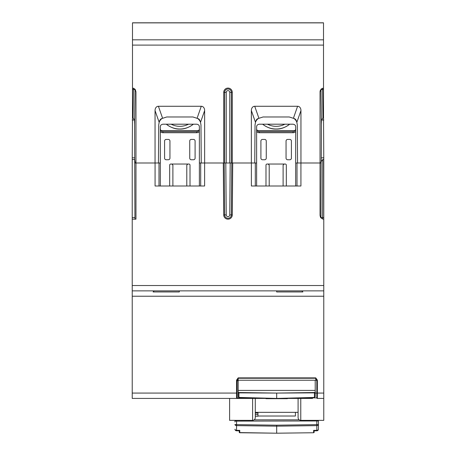<?xml version="1.0" encoding="UTF-8"?>
<svg xmlns="http://www.w3.org/2000/svg" width="456" height="456" viewBox="0 0 456 456"><rect width="100%" height="100%" fill="white"/><g stroke="black" fill="none" stroke-linecap="round" stroke-linejoin="round"><path stroke-width="0.68" d="M276.689 433.04L276.689 426.172L236.55 425.63L236.55 430.8L239.24 430.823L239.77 430.361L239.77 432.59L276.387 433.2L313.62 432.744A0.536 0.536 0 0 0 314.144 432.22M262.61 124.197L267.467 124.197A18.747 18.747 0 0 0 284.846 124.197L289.708 124.197C285.188 127.6 280.674 129.225 276.159 129.065C271.639 129.225 267.125 127.6 262.61 124.197L259.304 124.197C257.526 124.465 256.631 125.354 256.625 126.871L256.625 128.985L257.161 130.593A2.673 2.673 0 0 0 259.304 131.659L259.304 132.73A3.745 3.745 0 0 1 256.625 131.607L256.625 128.985M166.292 124.197L171.154 124.197A18.747 18.747 0 0 0 188.533 124.197L193.39 124.197C188.875 127.6 184.361 129.225 179.841 129.065C175.326 129.225 170.812 127.6 166.292 124.197L162.986 124.197C161.213 124.465 160.318 125.354 160.312 126.871L160.312 128.985L160.848 130.593A2.673 2.673 0 0 0 162.986 131.659L162.986 132.73A3.745 3.745 0 0 1 160.312 131.607L160.312 128.985M132.491 45.104L323.509 45.104L323.509 22.8L132.491 22.8L132.491 88.082L133.864 88.39L135.255 89.519L135.968 91.827L135.968 219.171L132.223 219.171L132.223 290.871L323.777 290.871L323.777 296.223L132.223 296.223L132.223 398.424L236.561 398.424A0.536 0.536 0 0 0 237.097 397.888L241.378 397.888L241.378 398.424L236.561 398.424L265.99 398.424M315.216 393.072L316.823 393.072L316.823 397.888A0.536 0.536 0 0 0 317.359 398.424L323.777 398.424L323.777 420.364L300.772 420.364L300.772 398.424M287.394 398.424L312.542 398.424L312.542 397.888L316.823 397.888L316.823 380.139L317.359 380.139L315.752 377.87L238.169 377.87L237.097 380.139L237.097 397.888L237.097 393.072L236.561 393.072L236.561 398.424M265.99 398.145L265.99 398.692L287.394 398.692L287.394 398.145L276.689 398.424L276.689 393.078L314.435 392.525L315.216 392.08L315.216 392.872L315.216 390.404L238.169 390.404L238.169 378.246L315.752 378.246L316.823 380.139M316.749 380.498A0.536 0.536 0 0 1 316.823 380.766L316.287 380.23L237.633 380.23L237.097 380.766L238.169 380.766M315.216 380.23L315.216 392.08M315.216 396.629L315.216 392.872L314.435 392.872L314.435 397.432L315.216 396.629M190.01 185.997L190.01 165.106A1.072 1.072 0 0 0 188.938 164.035L170.749 164.035A1.072 1.072 0 0 0 169.678 165.106L169.678 185.997M162.986 131.659L196.696 131.659A2.673 2.673 0 0 0 198.839 130.593L199.375 128.985L199.375 185.997M160.312 185.997L160.312 131.607M168.338 159.754A1.607 1.607 0 0 0 169.945 158.146L169.945 141.024A1.607 1.607 0 0 0 168.338 139.422L166.201 139.422A1.607 1.607 0 0 0 164.593 141.024L164.593 158.146A1.607 1.607 0 0 0 166.201 159.754L168.338 159.754M189.742 141.024L189.742 158.146A1.607 1.607 0 0 0 191.349 159.754L193.486 159.754A1.607 1.607 0 0 0 195.094 158.146L195.094 141.024A1.607 1.607 0 0 0 193.486 139.422L191.349 139.422A1.607 1.607 0 0 0 189.742 141.024M199.375 128.985L199.375 126.871C199.369 125.354 198.474 124.465 196.696 124.197L193.39 124.197M172.887 185.997L172.887 165.106L171.815 164.035M186.8 185.997L186.8 165.106L187.872 164.035M198.839 130.593A2.673 2.673 0 0 0 199.283 129.675A2.673 2.673 0 0 1 198.839 130.593L160.848 130.593M188.533 124.197L171.154 124.197M132.223 219.171L132.223 159.543L134.714 159.543L135.215 162.991L155.074 162.991L155.074 185.997L204.613 185.997L204.613 162.991L199.375 162.991M286.322 185.997L286.322 165.106A1.072 1.072 0 0 0 285.251 164.035L267.062 164.035A1.072 1.072 0 0 0 265.99 165.106L265.99 185.997M259.304 131.659L293.014 131.659A2.673 2.673 0 0 0 295.152 130.593L295.688 128.985L295.688 185.997M256.625 185.997L256.625 131.607M264.651 159.754A1.607 1.607 0 0 0 266.258 158.146L266.258 141.024A1.607 1.607 0 0 0 264.651 139.422L262.513 139.422A1.607 1.607 0 0 0 260.906 141.024L260.906 158.146A1.607 1.607 0 0 0 262.513 159.754L264.651 159.754M286.054 141.024L286.054 158.146A1.607 1.607 0 0 0 287.662 159.754L289.799 159.754A1.607 1.607 0 0 0 291.407 158.146L291.407 141.024A1.607 1.607 0 0 0 289.799 139.422L287.662 139.422A1.607 1.607 0 0 0 286.054 141.024M295.688 128.985L295.688 126.871C295.682 125.354 294.787 124.465 293.014 124.197L289.708 124.197M269.2 185.997L269.2 165.106L268.128 164.035M283.113 185.997L283.113 165.106L284.185 164.035M295.152 130.593A2.673 2.673 0 0 0 295.596 129.675A2.673 2.673 0 0 1 295.152 130.593L257.161 130.593M284.846 124.197L267.467 124.197M204.613 162.991L251.387 162.991L251.387 185.997L300.926 185.997L300.926 162.991L295.688 162.991M238.95 392.525L238.95 392.872L276.689 393.078L238.95 392.525L238.169 392.08L238.169 390.404L238.169 392.872L238.95 392.872L238.95 397.432L276.689 398.424L314.435 397.432M238.169 392.08L238.169 396.629L238.95 397.432M312.046 397.495L287.394 398.145M276.689 397.621L276.689 398.424M255.292 416.26L257.965 416.26L257.965 412.338M295.42 412.338L295.42 416.02L257.965 416.02M234.954 420.364L234.954 421.971M239.77 430.361L236.55 430.333A1.607 1.134 180 0 1 234.954 429.199A1.607 1.607 0 0 0 236.55 430.8L235.866 430.641M318.43 420.364L318.43 420.973A1.607 1.134 180 0 0 318.174 420.364M318.43 420.46L318.43 429.199L318.43 420.973L236.561 421.116L236.561 424.639L234.954 424.496A1.607 1.134 180 0 0 236.55 425.63L236.561 424.639L276.689 425.18L276.689 426.172L316.834 425.63L316.823 424.639L276.689 425.18M316.834 430.8A1.607 1.607 0 0 0 318.43 429.199A1.607 1.607 0 0 1 316.834 430.8L314.144 430.823L316.834 430.8L316.834 430.333A1.607 1.134 0 0 0 318.43 429.199M239.235 432.22A0.536 0.536 0 0 0 239.765 432.744L239.77 432.59A0.536 0.376 180 0 1 239.235 432.208L239.235 430.823L239.235 432.208M313.614 430.361L314.144 430.823L314.144 432.208A0.536 0.376 180 0 1 313.614 432.59L313.614 430.361L316.834 430.333L316.834 425.63A1.607 1.134 0 0 0 318.43 424.496L316.823 424.639L316.823 420.364M251.364 162.991L251.364 110.591L255.48 122.333L255.696 121.775A8.026 8.026 0 0 1 258.341 118.503A5.575 4.013 -109.3 0 0 255.696 121.775A8.026 8.026 0 0 0 255.48 122.333L255.024 124.944L254.756 162.991M258.341 118.503L263.049 116.975L289.264 116.975L293.977 118.503A8.026 8.026 0 0 1 296.617 121.775A5.575 4.013 -70.7 0 0 293.977 118.503M251.364 110.591A5.575 4.013 -109.3 0 1 254.722 106.271L258.877 118.144M293.442 118.144L297.597 106.271L254.722 106.271M297.597 106.271A5.575 4.013 -70.7 0 1 300.949 110.591L300.949 162.991M297.563 162.991L297.295 124.944L296.839 122.333A8.026 8.026 0 0 0 296.617 121.775L296.839 122.333L300.949 110.591M155.051 162.991L155.051 110.591L159.161 122.333L158.705 124.944L158.437 162.991M201.244 162.991L200.976 124.944L200.52 122.333A8.026 8.026 0 0 0 200.304 121.775L200.52 122.333L204.636 110.591A5.575 4.013 -70.7 0 0 201.278 106.271L158.403 106.271A5.575 4.013 -109.3 0 0 155.051 110.591M204.636 110.591L204.636 162.991M232.281 162.991L232.281 92.363A4.281 4.281 0 0 0 228 88.082A4.281 4.281 0 0 0 223.719 92.363L223.719 162.991M323.509 45.104L323.509 88.082L321.337 88.886L320.158 90.784L320.032 91.827L320.032 162.991L320.785 162.991L321.132 161.703L322.74 159.543L323.777 159.543L323.777 290.871M135.244 162.991C134.925 162.695 134.748 160.974 134.708 157.827L134.588 124.243L134.423 119.996L133.066 117.865L132.491 117.865L132.491 88.082M135.968 91.827L134.908 89.108M133.42 88.225L133.42 89.49L135.016 89.684L134.588 124.243M323.509 88.082L323.509 117.865L322.933 117.865L321.577 119.996L321.412 124.243L321.292 157.827C321.252 160.974 321.075 162.695 320.756 162.991M321.092 89.108L320.032 91.827M322.58 88.23L322.58 89.49L320.984 89.684L321.412 124.243M162.022 118.503A8.026 8.026 0 0 0 159.161 122.333L159.383 121.775A5.575 4.013 -109.3 0 1 162.022 118.503L166.736 116.975L192.951 116.975L197.659 118.503A5.575 4.013 -70.7 0 1 200.304 121.775A8.026 8.026 0 0 0 197.659 118.503M323.777 159.543L323.509 114.832M232.714 162.991L232.286 214.93L229.767 214.907L230.195 162.991M256.625 162.991L251.387 162.991M300.926 162.991L320.032 162.991L320.032 215.426L320.682 217.575L322.546 218.988L323.709 219.171M160.312 162.991L155.074 162.991M223.309 162.991L223.714 214.93A4.286 4.286 0 0 0 228 219.176A4.286 4.286 0 0 0 232.286 214.93M132.223 159.543L132.491 114.832M132.223 296.223L132.223 290.871M320.032 215.426L320.984 217.962M323.777 217.626L320.938 217.569L321.132 161.703M134.714 159.543L134.919 217.626L132.223 217.626M135.079 219.171L134.919 217.626M320.494 217.25L320.249 216.708M323.777 296.223L323.777 398.424M302.909 291.943L301.838 290.871L302.909 291.943L276.649 291.943L276.649 290.871M154.162 290.871L153.091 291.943L154.162 290.871M179.311 290.871L179.311 291.943L153.091 291.943M237.097 380.139L236.561 380.139L238.169 377.87M298.093 398.424L298.093 417.685C298.252 419.309 299.147 420.204 300.772 420.364M252.613 398.424L252.613 420.364L229.607 420.364L229.607 398.424M252.613 420.364C254.237 420.204 255.132 419.309 255.292 417.685L255.292 398.424M158.99 185.997L158.99 162.991M200.697 185.997L200.697 162.991M255.303 185.997L255.303 162.991M297.01 185.997L297.01 162.991M231.79 162.991L231.363 214.918A3.363 3.363 0 0 1 228.023 218.253A3.363 3.363 0 0 1 224.637 214.918L226.233 214.907A1.767 1.767 0 0 0 228.011 216.657A1.767 1.767 0 0 0 229.767 214.907M223.719 92.363L224.643 92.363A3.357 3.357 0 0 1 227.949 89.005A3.357 3.357 0 0 1 231.357 92.363L229.756 92.363A1.756 1.756 0 0 0 227.971 90.601A1.756 1.756 0 0 0 226.244 92.363L226.244 162.991M262.627 124.197A21.426 21.426 0 0 0 289.685 124.197M166.315 124.197A21.426 21.426 0 0 0 193.372 124.197M199.375 131.607A3.745 3.745 0 0 1 196.696 132.73L162.986 132.73M196.696 131.659L196.696 132.73M295.688 131.607A3.745 3.745 0 0 1 293.014 132.73L259.304 132.73M293.014 131.659L293.014 132.73M314.435 392.525L314.435 392.872L276.689 393.078M299.182 419.839L254.203 419.839M235.21 420.364A1.607 1.134 180 0 0 234.954 420.973L236.561 421.116L236.561 420.364M255.292 413.09L257.965 413.09M255.292 414.601L257.965 414.601M133.066 117.865L133.42 89.49L132.491 89.49M323.509 89.49L322.58 89.49L322.933 117.865M229.756 162.991L229.756 92.363M231.357 162.991L231.357 92.363L232.281 92.363M224.643 162.991L224.643 92.363L226.244 92.363M158.403 106.271L162.558 118.144M197.123 118.144L201.278 106.271M132.491 22.874L323.509 22.874M132.491 39.826L323.509 39.826M323.777 119.996L321.577 119.996M323.777 157.827L321.292 157.827M225.805 162.991L226.233 214.907M224.209 162.991L224.637 214.918L223.714 214.93M132.223 285.524L323.777 285.524M322.74 159.543L322.534 218.983M134.708 157.827L132.223 157.827M134.423 119.996L132.223 119.996M236.561 380.139L236.561 393.072L132.223 393.072M316.823 393.072L317.359 393.072L317.359 380.139M317.359 398.424L317.359 393.072L323.777 393.072M315.752 377.87L315.752 380.23M312.542 397.484L312.542 397.888L297.078 397.888M241.378 397.495L241.378 397.888L256.306 397.888M255.292 412.338L298.093 412.338M239.765 432.744L276.689 433.2M314.144 430.823L314.144 432.208M276.997 433.2L313.62 432.744"/></g></svg>
